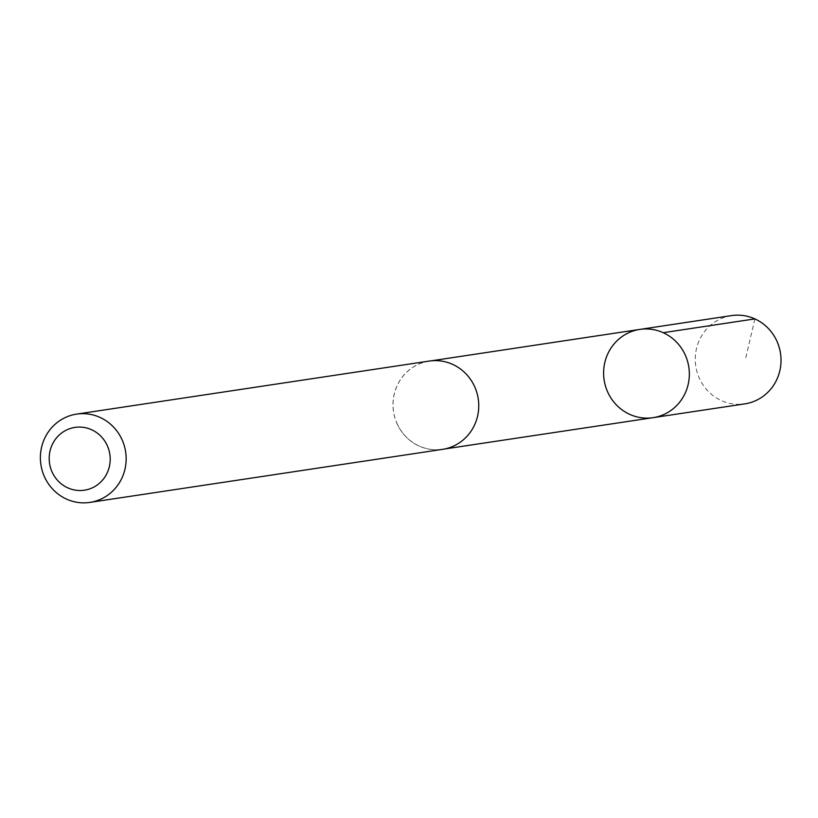<?xml version="1.0" encoding="UTF-8"?>
<svg xmlns="http://www.w3.org/2000/svg" width="818" height="818" viewBox="0 0 818 818"><rect width="100%" height="100%" fill="white"/><g stroke="black" fill="none" stroke-linecap="round" stroke-linejoin="round"><path stroke-width="0.61" stroke-dasharray="4.09 3.07" d="M731.496 315.605A44.632 42.843 -98.6 0 0 699.175 377.885A44.632 42.843 -98.6 0 0 744.769 403.887M396.955 423.335A44.581 42.792 -98.6 0 0 442.487 449.297A44.581 42.792 -98.6 0 0 474.777 387.098A44.581 42.792 -98.6 0 0 429.225 361.127A44.581 42.792 -98.6 0 0 396.955 423.335M653.101 417.661A44.622 42.822 81.4 0 1 607.529 391.669A44.622 42.822 81.4 0 1 639.829 329.409M429.225 361.075A44.632 42.843 -98.6 0 0 393.499 411.587A44.632 42.843 -98.6 0 0 442.507 449.358M754.891 318.897L745.587 358.621M442.487 449.297L444.603 448.98M429.225 361.127L431.342 360.81"/><path stroke-width="1.23" d="M607.529 391.669A44.622 42.822 81.4 0 1 639.829 329.409A44.622 42.822 81.4 0 1 688.828 367.159A44.622 42.822 81.4 0 1 653.101 417.661A44.622 42.822 81.4 0 1 607.529 391.669M744.769 403.887A44.632 42.843 -98.6 0 0 777.1 341.597A44.632 42.843 -98.6 0 0 731.496 315.605L639.829 329.409A44.622 42.822 81.4 0 1 688.828 367.159A44.622 42.822 81.4 0 1 653.101 417.661L744.769 403.887M89.908 502.395L442.507 449.358A44.632 42.843 -98.6 0 0 474.829 387.067A44.632 42.843 -98.6 0 0 429.225 361.075L76.626 414.113A44.632 42.843 -98.6 0 0 40.9 464.634A44.632 42.843 -98.6 0 0 89.908 502.395A44.632 42.843 -98.6 0 0 122.23 440.115A44.632 42.843 -98.6 0 0 76.626 414.113M107.403 445.892A31.749 30.471 -98.6 0 0 54.796 440.156A31.749 30.471 -98.6 0 0 76.872 490.35A31.749 30.471 -98.6 0 0 107.403 445.892M663.214 332.701L754.891 318.897M444.603 448.98L653.101 417.661M431.342 360.81L639.829 329.409"/></g></svg>
